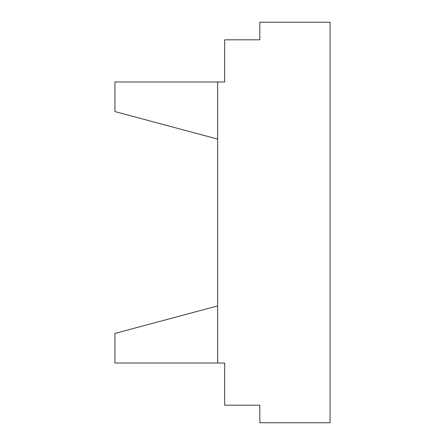 <?xml version="1.0" encoding="UTF-8"?>
<svg xmlns="http://www.w3.org/2000/svg" width="445" height="445" viewBox="0 0 445 445"><rect width="100%" height="100%" fill="white"/><g stroke="black" fill="none" stroke-linecap="round" stroke-linejoin="round"><path stroke-width="0.33" stroke-dasharray="2.23 1.67" d="M224.681 81.975L114.921 81.975L114.921 111.562L217.655 139.085L217.655 81.975L217.655 363.025L224.681 363.025L224.681 405.184L259.813 405.184L259.813 422.75L330.079 422.75L330.079 22.25L259.813 22.25L259.813 39.816L224.681 39.816L224.681 81.975M114.921 363.025L217.655 363.025L217.655 305.915L114.921 333.439L114.921 363.025M217.655 305.915L217.655 363.025M217.655 81.975L217.655 139.085"/><path stroke-width="0.67" d="M224.681 81.975L217.655 81.975L217.655 363.025L224.681 363.025L224.681 405.184L259.813 405.184L259.813 422.75L330.079 422.75L330.079 22.25L259.813 22.25L259.813 39.816L224.681 39.816L224.681 81.975M217.655 139.085L114.921 111.562L114.921 81.975L217.655 81.975M217.655 305.915L114.921 333.439L114.921 363.025L217.655 363.025"/></g></svg>
